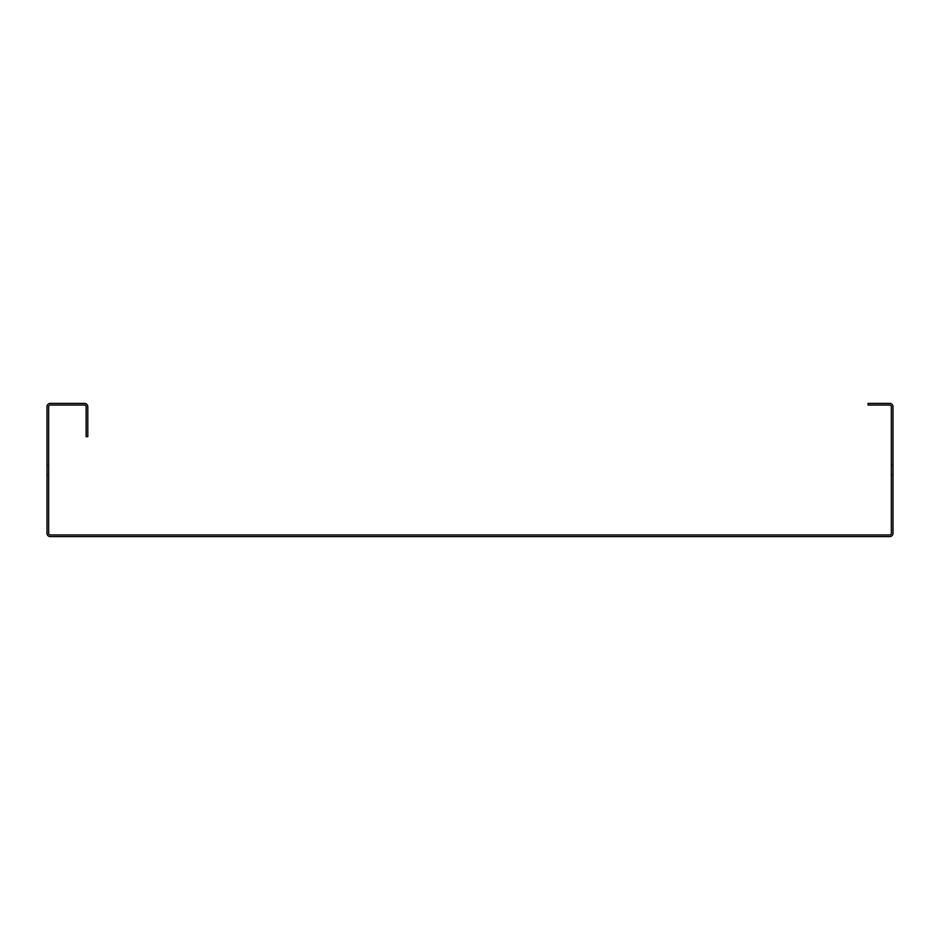 <?xml version="1.0" encoding="UTF-8"?>
<svg xmlns="http://www.w3.org/2000/svg" width="940" height="940" viewBox="0 0 940 940"><rect width="100%" height="100%" fill="white"/><g stroke="black" fill="none" stroke-linecap="round" stroke-linejoin="round"><path stroke-width="0.7" stroke-dasharray="4.7 3.53" d="M891.332 465.089L893 465.089L893 474.912L893 465.089L891.332 465.089L891.332 474.912L891.332 465.089L893 465.089L891.332 465.089M47 465.089L48.669 465.089L48.669 474.912L48.669 465.089L47 465.089L47 474.912L47 465.089L48.669 465.089L47 465.089M47 533.286L47 406.714A3.325 3.325 0 0 1 50.325 403.389L84.471 403.389A3.325 3.325 0 0 1 87.796 406.714L87.796 436.689L86.139 436.689L86.139 406.714A1.668 1.668 0 0 0 84.471 405.046L50.325 405.046A1.668 1.668 0 0 0 48.669 406.714L48.669 533.286A1.668 1.668 0 0 0 50.325 534.954L889.675 534.954A1.668 1.668 0 0 0 891.332 533.286L891.332 406.714A1.668 1.668 0 0 0 889.675 405.046L868.019 405.046L868.019 403.389L889.675 403.389A3.325 3.325 0 0 1 893 406.714L893 533.286A3.325 3.325 0 0 1 889.675 536.611L50.325 536.611A3.325 3.325 0 0 1 47 533.286M47 470L47 474.912L47 470M48.669 470L48.669 474.912L48.669 470M47 474.912L48.669 474.912L47 474.912M891.332 474.912L893 474.912L891.332 474.912"/><path stroke-width="1.41" d="M47 533.286L47 406.714A3.325 3.325 0 0 1 50.325 403.389L84.471 403.389A3.325 3.325 0 0 1 87.796 406.714L87.796 436.689L86.139 436.689L86.139 406.714A1.668 1.668 0 0 0 84.471 405.046L50.325 405.046A1.668 1.668 0 0 0 48.669 406.714L48.669 533.286A1.668 1.668 0 0 0 50.325 534.954L889.675 534.954A1.668 1.668 0 0 0 891.332 533.286L891.332 406.714A1.668 1.668 0 0 0 889.675 405.046L868.019 405.046L868.019 403.389L889.675 403.389A3.325 3.325 0 0 1 893 406.714L893 533.286A3.325 3.325 0 0 1 889.675 536.611L50.325 536.611A3.325 3.325 0 0 1 47 533.286"/></g></svg>
